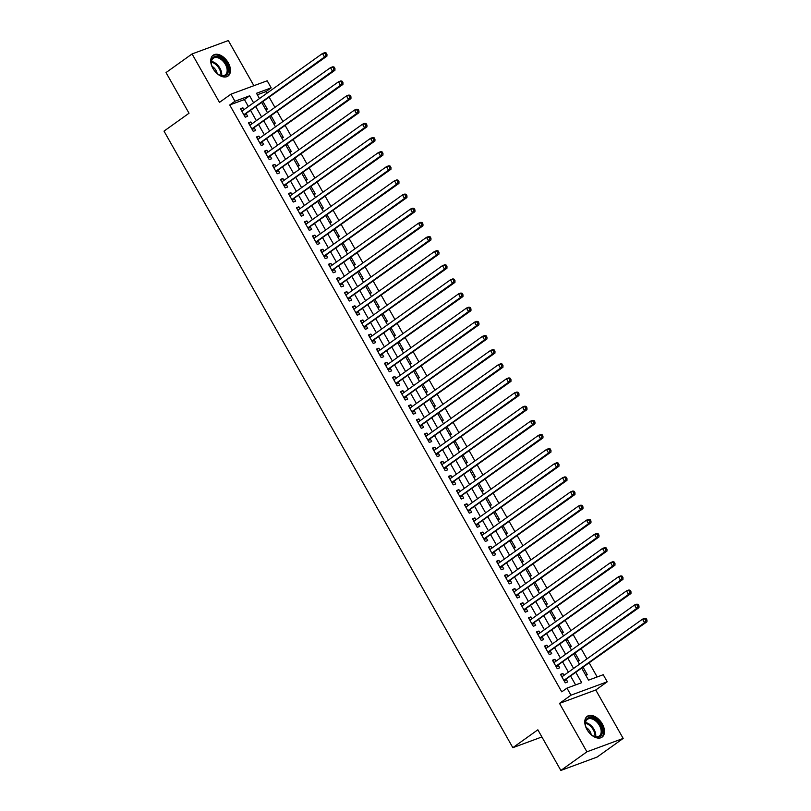 <?xml version="1.0" encoding="UTF-8"?>
<svg xmlns="http://www.w3.org/2000/svg" width="811" height="811" viewBox="0 0 811 811"><rect width="100%" height="100%" fill="white"/><g stroke="black" fill="none" stroke-linecap="round" stroke-linejoin="round"><path stroke-width="1.22" d="M602.279 723.909A12.783 7.978 54.4 0 0 587.205 716.336A12.783 7.978 54.4 0 0 586.992 729.555A12.783 7.978 54.4 0 0 602.076 737.138A12.783 7.978 54.4 0 0 602.279 723.909M228.246 62.812A12.783 7.978 54.4 0 0 213.161 55.229A12.783 7.978 54.4 0 0 212.958 68.459A12.783 7.978 54.4 0 0 228.043 76.031A12.783 7.978 54.4 0 0 228.246 62.812M581.852 668.355L588.533 680.145L603.232 674.722L607.226 681.787L570.964 695.189L566.97 688.113L581.669 682.68L575.952 672.583M595.771 689.989L559.509 703.38L586.911 751.817L560.857 770.45L597.119 757.058L623.172 738.426L595.771 689.989L607.226 681.787M253.884 85.702L228.327 40.55L192.075 53.942L219.477 102.379L230.932 94.177L267.194 80.786L271.198 87.852L256.499 93.285L259.479 98.567M266.931 93.245L265.988 91.582L271.198 87.852M597.17 676.952L589.303 663.033M586.961 658.897L581.294 648.891M578.953 644.755L573.296 634.749M570.954 630.613L565.297 620.608M562.956 616.472L557.299 606.466M554.957 602.33L549.29 592.324M546.949 588.188L541.292 578.182M538.95 574.046L533.293 564.04M530.952 559.904L525.295 549.899M522.953 545.762L517.296 535.767M514.955 531.621L509.288 521.625M506.946 517.479L501.289 507.483M498.947 503.337L493.291 493.341M490.949 489.195L485.292 479.2M482.95 475.064L477.284 465.058M474.942 460.922L469.285 450.916M466.943 446.78L461.287 436.774M458.945 432.638L453.288 422.632M450.946 418.496L445.29 408.491M442.948 404.354L437.281 394.349M434.939 390.213L429.283 380.207M426.941 376.071L421.284 366.065M418.942 361.929L413.286 351.923M410.944 347.787L405.277 337.781M402.935 333.645L397.278 323.64M394.937 319.504L389.28 309.498M386.938 305.362L381.282 295.356M378.94 291.22L373.283 281.224M370.941 277.078L365.274 267.083M362.933 262.936L357.276 252.941M354.934 248.795L349.277 238.799M346.936 234.653L341.279 224.657M338.937 220.511L333.27 210.515M330.929 206.379L325.272 196.374M322.93 192.237L317.273 182.232M314.932 178.096L309.275 168.09M306.933 163.954L301.276 153.948M298.935 149.812L293.268 139.806M290.926 135.67L285.269 125.664M282.927 121.528L277.271 111.523M274.929 107.387L269.272 97.381M586.911 751.817L623.172 738.426M560.857 770.45L537.855 729.799L512.846 747.681L164.015 131.118L189.024 113.236L166.022 72.574L192.075 53.942M563.969 675.34L562.915 673.465L560.462 674.367L565.267 682.852L567.71 681.95L566.311 679.476M555.971 661.198L554.917 659.323L552.463 660.225L557.258 668.71L559.712 667.808L558.313 665.334M547.972 647.056L546.908 645.181L544.465 646.083L549.26 654.568L551.713 653.666L550.314 651.192M539.974 632.915L538.909 631.039L536.456 631.941L541.261 640.426L543.715 639.524L542.306 637.051M531.965 618.773L530.911 616.897L528.458 617.8L533.263 626.285L535.706 625.382L534.307 622.909M523.967 604.631L522.913 602.755L520.459 603.658L525.254 612.143L527.708 611.241L526.309 608.767M515.968 590.489L514.904 588.614L512.461 589.526L517.256 598.001L519.709 597.099L518.31 594.625M507.97 576.347L506.905 574.472L504.462 575.384L509.257 583.869L511.711 582.957L510.312 580.483M499.961 562.205L498.907 560.33L496.454 561.242L501.259 569.727L503.702 568.815L502.303 566.342M491.963 548.064L490.908 546.188L488.455 547.101L493.26 555.586L495.703 554.673L494.304 552.2M483.964 533.922L482.91 532.046L480.457 532.959L485.252 541.444L487.705 540.532L486.306 538.058M475.966 519.78L474.901 517.905L472.458 518.817L477.253 527.302L479.706 526.39L478.308 523.916M467.967 505.638L466.903 503.773L464.45 504.675L469.255 513.16L471.708 512.258L470.299 509.774M459.959 491.496L458.904 489.631L456.451 490.533L461.256 499.018L463.699 498.116L462.3 495.633M451.96 477.355L450.906 475.489L448.453 476.392L453.248 484.877L455.701 483.974L454.302 481.491M443.962 463.213L442.897 461.347L440.454 462.25L445.249 470.735L447.702 469.833L446.303 467.359M435.963 449.071L434.899 447.206L432.445 448.108L437.251 456.593L439.704 455.691L438.305 453.217M427.955 434.929L426.9 433.064L424.447 433.966L429.252 442.451L431.695 441.549L430.296 439.075M419.956 420.787L418.902 418.922L416.448 419.824L421.254 428.309L423.697 427.407L422.298 424.934M411.958 406.656L410.903 404.78L408.45 405.682L413.245 414.168L415.698 413.265L414.299 410.792M403.959 392.514L402.895 390.638L400.452 391.541L405.247 400.026L407.7 399.124L406.301 396.65M395.961 378.372L394.896 376.497L392.443 377.399L397.248 385.884L399.701 384.982L398.292 382.508M387.952 364.23L386.898 362.355L384.444 363.257L389.25 371.742L391.693 370.84L390.294 368.366M379.953 350.088L378.899 348.213L376.446 349.115L381.241 357.6L383.694 356.698L382.295 354.225M371.955 335.947L370.891 334.071L368.447 334.973L373.242 343.459L375.696 342.556L374.297 340.083M363.957 321.805L362.892 319.929L360.439 320.842L365.244 329.317L367.697 328.414L366.298 325.941M355.948 307.663L354.894 305.788L352.44 306.7L357.245 315.185L359.689 314.273L358.29 311.799M347.949 293.521L346.895 291.646L344.442 292.558L349.247 301.043L351.69 300.131L350.291 297.657M339.951 279.379L338.886 277.504L336.443 278.416L341.238 286.901L343.692 285.989L342.293 283.515M331.952 265.238L330.888 263.362L328.445 264.274L333.24 272.76L335.693 271.847L334.294 269.374M323.954 251.096L322.89 249.22L320.436 250.133L325.241 258.618L327.695 257.705L326.286 255.232M315.945 236.954L314.891 235.089L312.438 235.991L317.243 244.476L319.686 243.574L318.287 241.09M307.947 222.812L306.893 220.947L304.439 221.849L309.234 230.334L311.688 229.432L310.289 226.948M299.948 208.67L298.884 206.805L296.441 207.707L301.236 216.192L303.689 215.29L302.29 212.817M291.95 194.528L290.885 192.663L288.432 193.565L293.237 202.051L295.691 201.148L294.292 198.675M283.941 180.387L282.887 178.521L280.434 179.424L285.239 187.909L287.682 187.006L286.283 184.533M275.943 166.245L274.888 164.38L272.435 165.282L277.24 173.767L279.683 172.865L278.285 170.391M267.944 152.103L266.88 150.238L264.437 151.14L269.232 159.625L271.685 158.723L270.286 156.249M259.946 137.971L258.881 136.096L256.438 136.998L261.233 145.483L263.687 144.581L262.288 142.107M251.947 123.83L250.883 121.954L248.43 122.856L253.235 131.341L255.688 130.439L254.279 127.966M265.744 109.627L267.285 109.059L263.149 101.76M273.743 123.769L275.284 123.201L271.158 115.902M281.741 137.911L283.282 137.343L279.156 130.044M289.74 152.052L291.281 151.485L287.155 144.176M297.749 166.194L299.289 165.616L295.153 158.317M305.747 180.336L307.288 179.758L303.152 172.459M313.745 194.478L315.286 193.9L311.16 186.601M321.744 208.62L323.285 208.042L319.159 200.743M329.742 222.751L331.293 222.184L327.157 214.885M337.751 236.893L339.292 236.325L335.156 229.026M345.75 251.035L347.29 250.467L343.165 243.168M353.748 265.177L355.289 264.609L351.163 257.31M361.747 279.319L363.287 278.751L359.161 271.452M369.755 293.46L371.296 292.893L367.16 285.594M377.754 307.602L379.295 307.034L375.158 299.735M385.752 321.744L387.293 321.176L383.167 313.877M393.751 335.886L395.292 335.318L391.166 328.019M401.749 350.028L403.3 349.46L399.164 342.161M409.758 364.169L411.299 363.602L407.163 356.303M417.756 378.311L419.297 377.744L415.171 370.445M425.755 392.453L427.296 391.885L423.17 384.586M433.753 406.595L435.294 406.027L431.168 398.728M441.762 420.737L443.303 420.169L439.167 412.86M449.76 434.878L451.301 434.301L447.165 427.002M457.759 449.02L459.3 448.442L455.174 441.143M465.757 463.162L467.298 462.584L463.172 455.285M473.756 477.294L475.307 476.726L471.171 469.427M481.764 491.436L483.305 490.868L479.169 483.569M489.763 505.577L491.304 505.01L487.178 497.711M497.761 519.719L499.302 519.152L495.176 511.853M505.76 533.861L507.301 533.293L503.175 525.994M513.769 548.003L515.309 547.435L511.173 540.136M521.767 562.145L523.308 561.577L519.172 554.278M529.765 576.286L531.306 575.719L527.18 568.42M537.764 590.428L539.305 589.861L535.179 582.562M545.762 604.57L547.313 604.002L543.177 596.703M553.771 618.712L555.312 618.144L551.176 610.845M561.77 632.854L563.31 632.286L559.184 624.987M569.768 646.996L571.309 646.428L567.183 639.129M577.767 661.137L579.307 660.57L575.181 653.271M265.988 91.582L257.34 94.775M585.775 675.279L587.316 674.711L583.18 667.412M248.369 106.515L244.425 99.55L229.726 104.984L561.759 691.844L566.97 688.113M575.617 684.92L570.741 676.303M568.399 672.167L562.743 662.161M560.401 658.025L554.744 648.019M552.403 643.883L546.736 633.878M544.394 629.741L538.737 619.746M536.395 615.6L530.739 605.604M528.397 601.458L522.74 591.462M520.398 587.316L514.732 577.32M512.39 573.174L506.733 563.179M504.391 559.043L498.735 549.037M496.393 544.901L490.736 534.895M488.394 530.759L482.738 520.753M480.396 516.617L474.729 506.611M472.387 502.475L466.73 492.47M464.389 488.334L458.732 478.328M456.39 474.192L450.734 464.186M448.392 460.05L442.725 450.044M440.383 445.908L434.726 435.902M432.385 431.766L426.728 421.761M424.386 417.624L418.729 407.619M416.388 403.483L410.731 393.477M408.389 389.341L402.722 379.335M400.381 375.199L394.724 365.193M392.382 361.057L386.725 351.062M384.384 346.915L378.727 336.92M376.385 332.774L370.718 322.778M368.376 318.632L362.72 308.636M360.378 304.49L354.721 294.494M352.38 290.358L346.723 280.353M344.381 276.216L338.724 266.211M336.383 262.075L330.716 252.069M328.374 247.933L322.717 237.927M320.375 233.791L314.719 223.785M312.377 219.649L306.72 209.643M304.378 205.507L298.712 195.502M296.37 191.366L290.713 181.36M288.371 177.224L282.715 167.218M280.373 163.082L274.716 153.076M272.374 148.94L266.718 138.934M264.376 134.798L258.709 124.793M256.367 120.657L250.711 110.651M243.939 109.688L242.884 107.812L240.431 108.715L245.236 117.2L247.679 116.297L246.28 113.824M512.846 747.681L541.9 736.946M559.509 703.38L570.964 695.189M229.726 104.984L234.937 101.253L230.932 94.177M261.821 102.703L267.488 112.709M269.83 116.845L275.487 126.851M277.828 130.987L283.485 140.992M285.827 145.128L291.484 155.134M293.825 159.27L299.492 169.276M301.834 173.412L307.491 183.418M309.832 187.554L315.489 197.56M317.831 201.696L323.488 211.701M325.829 215.838L331.496 225.843M333.828 229.979L339.495 239.985M341.836 244.121L347.493 254.117M349.835 258.263L355.492 268.259M357.833 272.405L363.49 282.4M365.832 286.547L371.499 296.542M373.841 300.688L379.497 310.684M381.839 314.82L387.496 324.826M389.838 328.962L395.494 338.968M397.836 343.104L403.503 353.109M405.835 357.245L411.501 367.251M413.843 371.387L419.5 381.393M421.842 385.529L427.498 395.535M429.84 399.671L435.497 409.677M437.839 413.813L443.505 423.818M445.847 427.955L451.504 437.96M453.846 442.096L459.502 452.102M461.844 456.238L467.501 466.244M469.843 470.38L475.51 480.386M477.841 484.522L483.508 494.528M485.85 498.664L491.507 508.669M493.848 512.805L499.505 522.801M501.847 526.947L507.504 536.943M509.845 541.089L515.512 551.085M517.854 555.231L523.511 565.226M525.852 569.373L531.509 579.368M533.851 583.504L539.508 593.51M541.849 597.646L547.516 607.652M549.848 611.788L555.515 621.794M557.856 625.93L563.513 635.936M565.855 640.072L571.512 650.077M573.853 654.213L579.51 664.219M253.579 102.794L249.636 95.82L234.937 101.253M573.61 668.446L567.953 658.441M565.612 654.305L559.945 644.299M557.613 640.163L551.946 630.157M549.605 626.021L543.948 616.015M541.606 611.879L535.949 601.874M533.608 597.737L527.951 587.732M525.609 583.596L519.942 573.59M517.6 569.454L511.944 559.448M509.602 555.312L503.945 545.306M501.603 541.17L495.947 531.164M493.605 527.028L487.938 517.023M485.607 512.887L479.94 502.881M477.598 498.745L471.941 488.739M469.599 484.603L463.943 474.597M461.601 470.461L455.944 460.466M453.602 456.319L447.936 446.324M445.594 442.177L439.937 432.182M437.595 428.036L431.939 418.04M429.597 413.894L423.94 403.898M421.598 399.762L415.931 389.756M413.6 385.62L407.933 375.615M405.591 371.479L399.935 361.473M397.593 357.337L391.936 347.331M389.594 343.195L383.938 333.189M381.596 329.053L375.929 319.047M373.587 314.911L367.93 304.906M365.589 300.769L359.932 290.764M357.59 286.628L351.933 276.622M349.592 272.486L343.925 262.48M341.593 258.344L335.926 248.338M333.585 244.202L327.928 234.197M325.586 230.06L319.929 220.055M317.588 215.919L311.931 205.913M309.589 201.777L303.922 191.781M301.58 187.635L295.924 177.639M293.582 173.493L287.925 163.498M285.584 159.351L279.927 149.356M277.585 145.21L271.918 135.214M269.576 131.078L263.92 121.072M261.578 116.936L255.921 106.93M244.425 99.55L249.636 95.82M240.776 109.323L242.884 107.812M248.774 123.465L250.883 121.954M256.773 137.606L258.881 136.096M264.771 151.748L266.88 150.238M272.78 165.89L274.888 164.38M280.778 180.032L282.887 178.521M288.777 194.164L290.885 192.663M296.775 208.305L298.884 206.805M304.784 222.447L306.893 220.947M312.782 236.589L314.891 235.089M320.781 250.731L322.89 249.22M328.779 264.873L330.888 263.362M336.778 279.014L338.886 277.504M344.787 293.156L346.895 291.646M352.785 307.298L354.894 305.788M360.783 321.44L362.892 319.929M368.782 335.582L370.891 334.071M376.791 349.723L378.899 348.213M384.789 363.865L386.898 362.355M392.788 378.007L394.896 376.497M400.786 392.149L402.895 390.638M408.785 406.291L410.903 404.78M416.793 420.433L418.902 418.922M424.792 434.574L426.9 433.064M432.79 448.716L434.899 447.206M440.789 462.848L442.897 461.347M448.797 476.99L450.906 475.489M456.796 491.131L458.904 489.631M464.794 505.273L466.903 503.773M472.793 519.415L474.901 517.905M480.791 533.557L482.91 532.046M488.8 547.699L490.908 546.188M496.798 561.841L498.907 560.33M504.797 575.982L506.905 574.472M512.795 590.124L514.904 588.614M520.804 604.266L522.913 602.755M528.802 618.408L530.911 616.897M536.801 632.55L538.909 631.039M544.799 646.691L546.908 645.181M552.798 660.833L554.917 659.323M560.807 674.975L562.915 673.465M243.969 114.969L326.934 56.141L324.481 57.044L243.837 114.726M325.971 54.742L324.481 57.044L322.484 53.506L324.937 52.603L326.154 52.968L325.17 53.323L325.971 54.742L326.955 54.378L326.154 52.968M241.83 111.188L322.484 53.506L325.17 53.323M245.449 114.422A1.642 1.267 -110.3 0 0 245.115 114.797L244.506 115.912M326.934 56.141L326.955 54.378M213.151 68.671A11.06 6.904 -125.6 0 1 211.407 64.008A11.06 6.904 -125.6 0 1 216.091 56.375A11.06 6.904 -125.6 0 1 226.381 63.785A11.06 6.904 -125.6 0 1 227.354 74.024A11.06 6.904 -125.6 0 1 219.173 74.855A11.06 6.904 -125.6 0 1 213.151 68.671M218.929 74.713A10.239 6.387 54.4 0 0 225.205 74.936A10.239 6.387 54.4 0 0 225.377 64.343A10.239 6.387 54.4 0 0 213.293 58.27A10.239 6.387 54.4 0 0 211.468 64.282M217.145 73.456A7.289 4.552 54.4 0 0 216 70.425A7.289 4.552 54.4 0 0 212.076 66.38M227.252 76.487A12.702 7.928 54.4 0 0 227.364 63.42A12.702 7.928 54.4 0 0 212.472 55.827M585.816 720.29A11.06 6.904 -125.6 0 1 596.835 720.442A11.06 6.904 -125.6 0 1 601.792 734.381A11.06 6.904 -125.6 0 1 593.206 735.962A11.06 6.904 -125.6 0 1 585.451 725.115A11.06 6.904 -125.6 0 1 585.816 720.29M592.963 735.82A10.239 6.387 54.4 0 0 599.238 736.033A10.239 6.387 54.4 0 0 600.677 734.229A10.239 6.387 54.4 0 0 597.352 722.581A10.239 6.387 54.4 0 0 587.326 719.377A10.239 6.387 54.4 0 0 585.887 721.182A10.239 6.387 54.4 0 0 585.501 725.389M591.178 734.563A7.289 4.552 54.4 0 0 586.11 727.477M601.286 737.594A12.702 7.928 54.4 0 0 602.968 735.425A12.702 7.928 54.4 0 0 598.903 721.04A12.702 7.928 54.4 0 0 586.505 716.934M251.968 129.111L334.933 70.283L332.49 71.186L251.836 128.868M333.98 68.884L332.49 71.186L330.482 67.648L332.936 66.745L334.152 67.11L333.179 67.465L333.98 68.884L334.953 68.519L334.152 67.11M249.829 125.33L330.482 67.648L333.179 67.465M253.448 128.564A1.642 1.267 -110.3 0 0 253.123 128.939L252.505 130.054M334.933 70.283L334.953 68.519M259.966 143.253L342.931 84.425L340.488 85.327L259.834 143.01M341.978 83.026L340.488 85.327L338.491 81.789L340.934 80.887L342.151 81.252L341.178 81.607L341.978 83.026L342.952 82.661L342.151 81.252M257.837 139.472L338.491 81.789L341.178 81.607M261.446 142.706A1.642 1.267 -110.3 0 0 261.122 143.081L260.503 144.196M342.931 84.425L342.952 82.661M267.975 157.395L350.94 98.567L348.487 99.469L267.833 157.152M349.977 97.168L348.487 99.469L346.49 95.931L348.933 95.029L350.159 95.394L349.176 95.749L349.977 97.168L350.96 96.803L350.159 95.394M265.836 153.614L346.49 95.931L349.176 95.749M269.455 156.847A1.642 1.267 -110.3 0 0 269.12 157.222L268.512 158.338M350.94 98.567L350.96 96.803M275.973 171.526L358.938 112.699L356.485 113.611L275.831 171.293M357.975 111.31L356.485 113.611L354.488 110.073L356.941 109.171L358.158 109.536L357.175 109.891L357.975 111.31L358.959 110.945L358.158 109.536M273.834 167.755L354.488 110.073L357.175 109.891M277.453 170.979A1.642 1.267 -110.3 0 0 277.119 171.364L276.51 172.479M358.938 112.699L358.959 110.945M283.972 185.668L366.937 126.84L364.484 127.753L283.84 185.435M365.974 125.452L364.484 127.753L362.487 124.215L364.94 123.313L366.156 123.677L365.173 124.032L365.974 125.452L366.957 125.087L366.156 123.677M281.833 181.897L362.487 124.215L365.173 124.032M285.452 185.121A1.642 1.267 -110.3 0 0 285.117 185.506L284.509 186.621M366.937 126.84L366.957 125.087M291.97 199.81L374.935 140.982L372.492 141.895L291.838 199.577M373.983 139.593L372.492 141.895L370.485 138.357L372.938 137.454L374.155 137.809L373.182 138.174L373.983 139.593L374.956 139.228L374.155 137.809M289.841 196.039L370.485 138.357L373.182 138.174M293.45 199.263A1.642 1.267 -110.3 0 0 293.126 199.648L292.507 200.763M374.935 140.982L374.956 139.228M299.969 213.952L382.944 155.124L380.491 156.036L299.837 213.719M381.981 153.735L380.491 156.036L378.494 152.498L380.937 151.596L382.163 151.951L381.18 152.316L381.981 153.735L382.964 153.37L382.163 151.951M297.84 210.181L378.494 152.498L381.18 152.316M301.459 213.405A1.642 1.267 -110.3 0 0 301.124 213.79L300.516 214.905M382.944 155.124L382.964 153.37M307.977 228.094L390.943 169.266L388.489 170.178L307.835 227.861M389.979 167.877L388.489 170.178L386.492 166.64L388.945 165.738L390.162 166.093L389.179 166.458L389.979 167.877L390.963 167.512L390.162 166.093M305.838 224.323L386.492 166.64L389.179 166.458M309.457 227.546A1.642 1.267 -110.3 0 0 309.123 227.932L308.515 229.047M390.943 169.266L390.963 167.512M315.976 242.236L398.941 183.408L396.488 184.31L315.844 242.002M397.978 182.019L396.488 184.31L394.491 180.782L396.944 179.87L398.16 180.235L397.177 180.6L397.978 182.019L398.961 181.654L398.16 180.235M313.837 238.464L394.491 180.782L397.177 180.6M317.456 241.688A1.642 1.267 -110.3 0 0 317.121 242.073L316.513 243.188M398.941 183.408L398.961 181.654M323.974 256.377L406.94 197.549L404.496 198.452L323.842 256.144M405.987 196.15L404.496 198.452L402.489 194.924L404.942 194.011L406.159 194.376L405.186 194.741L405.987 196.15L406.96 195.796L406.159 194.376M321.835 252.606L402.489 194.924L405.186 194.741M325.454 255.83A1.642 1.267 -110.3 0 0 325.13 256.215L324.512 257.33M406.94 197.549L406.96 195.796M331.973 270.519L414.938 211.691L412.495 212.594L331.841 270.286M413.985 210.292L412.495 212.594L410.498 209.066L412.941 208.153L414.157 208.518L413.184 208.883L413.985 210.292L414.958 209.937L414.157 208.518M329.844 266.748L410.498 209.066L413.184 208.883M333.453 269.972A1.642 1.267 -110.3 0 0 333.128 270.357L332.51 271.472M414.938 211.691L414.958 209.937M339.981 284.661L422.947 225.833L420.493 226.735L339.839 284.428M421.984 224.434L420.493 226.735L418.496 223.207L420.939 222.295L422.166 222.66L421.183 223.025L421.984 224.434L422.967 224.079L422.166 222.66M337.842 280.89L418.496 223.207L421.183 223.025M341.461 284.114A1.642 1.267 -110.3 0 0 341.127 284.499L340.519 285.614M422.947 225.833L422.967 224.079M347.98 298.803L430.945 239.975L428.492 240.877L347.838 298.56M429.982 238.576L428.492 240.877L426.495 237.349L428.948 236.437L430.165 236.802L429.181 237.167L429.982 238.576L430.965 238.221L430.165 236.802M345.841 295.032L426.495 237.349L429.181 237.167M349.46 298.255A1.642 1.267 -110.3 0 0 349.125 298.641L348.517 299.756M430.945 239.975L430.965 238.221M355.978 312.945L438.944 254.117L436.49 255.019L355.847 312.701M437.981 252.718L436.49 255.019L434.493 251.481L436.947 250.579L438.163 250.944L437.18 251.309L437.981 252.718L438.964 252.363L438.163 250.944M353.839 309.173L434.493 251.481L437.18 251.309M357.458 312.397A1.642 1.267 -110.3 0 0 357.124 312.772L356.516 313.898M438.944 254.117L438.964 252.363M363.977 327.086L446.942 268.259L444.499 269.161L363.845 326.843M445.989 266.86L444.499 269.161L442.492 265.623L444.945 264.721L446.162 265.085L445.188 265.45L445.989 266.86L446.962 266.495L446.162 265.085M361.848 323.315L442.492 265.623L445.188 265.45M365.457 326.539A1.642 1.267 -110.3 0 0 365.132 326.914L364.514 328.039M446.942 268.259L446.962 266.495M371.975 341.228L454.951 282.4L452.497 283.303L371.844 340.985M453.988 281.001L452.497 283.303L450.5 279.765L452.943 278.862L454.17 279.227L453.187 279.592L453.988 281.001L454.971 280.636L454.17 279.227M369.846 337.457L450.5 279.765L453.187 279.592M373.465 340.681A1.642 1.267 -110.3 0 0 373.131 341.056L372.523 342.181M454.951 282.4L454.971 280.636M379.984 355.37L462.949 296.542L460.496 297.444L379.842 355.127M461.986 295.143L460.496 297.444L458.499 293.906L460.952 293.004L462.169 293.369L461.185 293.734L461.986 295.143L462.969 294.778L462.169 293.369M377.845 351.599L458.499 293.906L461.185 293.734M381.464 354.823A1.642 1.267 -110.3 0 0 381.129 355.198L380.521 356.323M462.949 296.542L462.969 294.778M387.982 369.512L470.948 310.684L468.494 311.586L387.851 369.269M469.985 309.285L468.494 311.586L466.497 308.048L468.951 307.146L470.167 307.511L469.184 307.876L469.985 309.285L470.968 308.92L470.167 307.511M385.843 365.731L466.497 308.048L469.184 307.876M389.462 368.964A1.642 1.267 -110.3 0 0 389.128 369.34L388.52 370.465M470.948 310.684L470.968 308.92M395.981 383.654L478.946 324.826L476.503 325.728L395.849 383.41M477.993 323.427L476.503 325.728L474.496 322.19L476.949 321.288L478.166 321.653L477.192 322.008L477.993 323.427L478.966 323.062L478.166 321.653M393.842 379.872L474.496 322.19L477.192 322.008M397.461 383.106A1.642 1.267 -110.3 0 0 397.137 383.481L396.518 384.596M478.946 324.826L478.966 323.062M403.979 397.795L486.945 338.968L484.502 339.87L403.848 397.552M485.992 337.569L484.502 339.87L482.504 336.332L484.948 335.43L486.174 335.795L485.191 336.149L485.992 337.569L486.965 337.204L486.174 335.795M401.85 394.014L482.504 336.332L485.191 336.149M405.459 397.248A1.642 1.267 -110.3 0 0 405.135 397.623L404.517 398.738M486.945 338.968L486.965 337.204M411.988 411.937L494.953 353.109L492.5 354.012L411.846 411.694M493.99 351.71L492.5 354.012L490.503 350.474L492.946 349.571L494.173 349.936L493.189 350.291L493.99 351.71L494.974 351.345L494.173 349.936M409.849 408.156L490.503 350.474L493.189 350.291M413.468 411.39A1.642 1.267 -110.3 0 0 413.134 411.765L412.525 412.88M494.953 353.109L494.974 351.345M419.986 426.079L502.952 367.251L500.499 368.153L419.845 425.836M501.989 365.852L500.499 368.153L498.501 364.615L500.955 363.713L502.171 364.078L501.188 364.433L501.989 365.852L502.972 365.487L502.171 364.078M417.847 422.298L498.501 364.615L501.188 364.433M421.467 425.532A1.642 1.267 -110.3 0 0 421.132 425.907L420.524 427.022M502.952 367.251L502.972 365.487M427.985 440.211L510.95 381.383L508.497 382.295L427.853 439.978M509.987 379.994L508.497 382.295L506.5 378.757L508.953 377.855L510.17 378.22L509.196 378.575L509.987 379.994L510.971 379.629L510.17 378.22M425.846 436.44L506.5 378.757L509.196 378.575M429.465 439.663A1.642 1.267 -110.3 0 0 429.131 440.049L428.522 441.164M510.95 381.383L510.971 379.629M435.983 454.353L518.949 395.525L516.506 396.437L435.852 454.119M517.996 394.136L516.506 396.437L514.498 392.899L516.952 391.997L518.168 392.352L517.195 392.717L517.996 394.136L518.969 393.771L518.168 392.352M433.855 450.581L514.498 392.899L517.195 392.717M437.464 453.805A1.642 1.267 -110.3 0 0 437.139 454.19L436.521 455.306M518.949 395.525L518.969 393.771M443.982 468.494L526.957 409.667L524.504 410.579L443.85 468.261M525.994 408.278L524.504 410.579L522.507 407.041L524.95 406.139L526.177 406.493L525.193 406.858L525.994 408.278L526.978 407.913L526.177 406.493M441.853 464.723L522.507 407.041L525.193 406.858M445.472 467.947A1.642 1.267 -110.3 0 0 445.138 468.332L444.529 469.447M526.957 409.667L526.978 407.913M451.991 482.636L534.956 423.808L532.503 424.721L451.849 482.403M533.993 422.419L532.503 424.721L530.506 421.183L532.959 420.28L534.175 420.635L533.192 421L533.993 422.419L534.976 422.055L534.175 420.635M449.852 478.865L530.506 421.183L533.192 421M453.471 482.089A1.642 1.267 -110.3 0 0 453.136 482.474L452.528 483.589M534.956 423.808L534.976 422.055M459.989 496.778L542.954 437.95L540.501 438.863L459.857 496.545M541.991 436.561L540.501 438.863L538.504 435.325L540.957 434.422L542.174 434.777L541.19 435.142L541.991 436.561L542.975 436.196L542.174 434.777M457.85 493.007L538.504 435.325L541.19 435.142M461.469 496.231A1.642 1.267 -110.3 0 0 461.135 496.616L460.526 497.731M542.954 437.95L542.975 436.196M467.988 510.92L550.953 452.092L548.51 452.994L467.856 510.687M550 450.693L548.51 452.994L546.502 449.466L548.956 448.554L550.172 448.919L549.199 449.284L550 450.693L550.973 450.338L550.172 448.919M465.859 507.149L546.502 449.466L549.199 449.284M469.468 510.372A1.642 1.267 -110.3 0 0 469.143 510.758L468.525 511.873M550.953 452.092L550.973 450.338M475.986 525.062L558.951 466.234L556.508 467.136L475.854 524.829M557.998 464.835L556.508 467.136L554.511 463.608L556.954 462.696L558.181 463.061L557.198 463.426L557.998 464.835L558.972 464.48L558.181 463.061M473.857 521.291L554.511 463.608L557.198 463.426M477.466 524.514A1.642 1.267 -110.3 0 0 477.142 524.899L476.523 526.015M558.951 466.234L558.972 464.48M483.995 539.203L566.96 480.376L564.507 481.278L483.853 538.97M565.997 478.977L564.507 481.278L562.51 477.75L564.953 476.838L566.179 477.203L565.196 477.567L565.997 478.977L566.98 478.622L566.179 477.203M481.856 535.432L562.51 477.75L565.196 477.567M485.475 538.656A1.642 1.267 -110.3 0 0 485.14 539.041L484.532 540.156M566.96 480.376L566.98 478.622M491.993 553.345L574.958 494.517L572.505 495.42L491.851 553.112M573.995 493.118L572.505 495.42L570.508 491.892L572.961 490.979L574.178 491.344L573.195 491.709L573.995 493.118L574.979 492.764L574.178 491.344M489.854 549.574L570.508 491.892L573.195 491.709M493.473 552.798A1.642 1.267 -110.3 0 0 493.139 553.183L492.53 554.298M574.958 494.517L574.979 492.764M499.992 567.487L582.957 508.659L580.504 509.561L499.86 567.244M581.994 507.26L580.504 509.561L578.507 506.034L580.96 505.121L582.176 505.486L581.203 505.851L581.994 507.26L582.977 506.905L582.176 505.486M497.853 563.716L578.507 506.034L581.203 505.851M501.472 566.94A1.642 1.267 -110.3 0 0 501.137 567.325L500.529 568.44M582.957 508.659L582.977 506.905M507.99 581.629L590.955 522.801L588.512 523.703L507.858 581.386M590.002 521.402L588.512 523.703L586.505 520.165L588.958 519.263L590.175 519.628L589.202 519.993L590.002 521.402L590.976 521.047L590.175 519.628M505.861 577.858L586.505 520.165L589.202 519.993M509.47 581.082A1.642 1.267 -110.3 0 0 509.146 581.457L508.527 582.582M590.955 522.801L590.976 521.047M515.989 595.771L598.964 536.943L596.511 537.845L515.857 595.527M598.001 535.544L596.511 537.845L594.514 534.307L596.957 533.405L598.183 533.77L597.2 534.135L598.001 535.544L598.984 535.179L598.183 533.77M513.86 592L594.514 534.307L597.2 534.135M517.479 595.223A1.642 1.267 -110.3 0 0 517.144 595.598L516.536 596.724M598.964 536.943L598.984 535.179M523.997 609.913L606.963 551.085L604.509 551.987L523.855 609.669M605.999 549.686L604.509 551.987L602.512 548.449L604.965 547.547L606.182 547.912L605.199 548.277L605.999 549.686L606.983 549.321L606.182 547.912M521.858 606.141L602.512 548.449L605.199 548.277M525.477 609.365A1.642 1.267 -110.3 0 0 525.143 609.74L524.535 610.865M606.963 551.085L606.983 549.321M531.996 624.054L614.961 565.226L612.508 566.129L531.864 623.811M613.998 563.827L612.508 566.129L610.511 562.591L612.964 561.688L614.18 562.053L613.197 562.418L613.998 563.827L614.981 563.463L614.18 562.053M529.857 620.283L610.511 562.591L613.197 562.418M533.476 623.507A1.642 1.267 -110.3 0 0 533.141 623.882L532.533 625.007M614.961 565.226L614.981 563.463M539.994 638.196L622.96 579.368L620.516 580.27L539.862 637.953M622.007 577.969L620.516 580.27L618.509 576.733L620.962 575.83L622.179 576.195L621.206 576.56L622.007 577.969L622.98 577.604L622.179 576.195M537.865 634.415L618.509 576.733L621.206 576.56M541.474 637.649A1.642 1.267 -110.3 0 0 541.15 638.024L540.532 639.149M622.96 579.368L622.98 577.604M547.993 652.338L630.968 593.51L628.515 594.412L547.861 652.095M630.005 592.111L628.515 594.412L626.518 590.874L628.961 589.972L630.188 590.337L629.204 590.692L630.005 592.111L630.978 591.746L630.188 590.337M545.864 648.557L626.518 590.874L629.204 590.692M549.473 651.791A1.642 1.267 -110.3 0 0 549.148 652.166L548.53 653.281M630.968 593.51L630.978 591.746M556.001 666.48L638.967 607.652L636.513 608.554L555.859 666.236M638.004 606.253L636.513 608.554L634.516 605.016L636.959 604.114L638.186 604.479L637.203 604.834L638.004 606.253L638.987 605.888L638.186 604.479M553.862 662.699L634.516 605.016L637.203 604.834M557.481 665.932A1.642 1.267 -110.3 0 0 557.147 666.307L556.539 667.423M638.967 607.652L638.987 605.888M564 680.622L646.965 621.794L644.512 622.696L563.858 680.378M646.002 620.395L644.512 622.696L642.515 619.158L644.968 618.256L646.185 618.621L645.201 618.975L646.002 620.395L646.985 620.03L646.185 618.621M561.861 676.84L642.515 619.158L645.201 618.975M565.48 680.074A1.642 1.267 -110.3 0 0 565.145 680.449L564.537 681.564M646.965 621.794L646.985 620.03M244.091 115.182L245.115 114.797M211.448 61.433A10.239 6.387 -125.6 0 1 219.943 68.225A10.239 6.387 -125.6 0 1 221.616 75.646M220.896 75.494A9.904 6.184 54.4 0 0 219.223 68.661A9.904 6.184 54.4 0 0 211.367 62.163M585.491 722.54A10.239 6.387 -125.6 0 1 595.649 736.753M594.929 736.601A9.904 6.184 54.4 0 0 585.4 723.27M252.089 129.324L253.123 128.939M260.088 143.466L261.122 143.081M268.086 157.608L269.12 157.222M276.095 171.75L277.119 171.364M284.093 185.881L285.117 185.506M292.092 200.023L293.126 199.648M300.09 214.165L301.124 213.79M308.099 228.307L309.123 227.932M316.097 242.448L317.121 242.073M324.096 256.59L325.13 256.215M332.094 270.732L333.128 270.357M340.093 284.874L341.127 284.499M348.101 299.016L349.125 298.641M356.1 313.158L357.124 312.772M364.098 327.299L365.132 326.914M372.097 341.441L373.131 341.056M380.106 355.583L381.129 355.198M388.104 369.725L389.128 369.34M396.103 383.867L397.137 383.481M404.101 398.008L405.135 397.623M412.1 412.15L413.134 411.765M420.108 426.292L421.132 425.907M428.107 440.434L429.131 440.049M436.105 454.565L437.139 454.19M444.104 468.707L445.138 468.332M452.112 482.849L453.136 482.474M460.111 496.991L461.135 496.616M468.109 511.133L469.143 510.758M476.108 525.275L477.142 524.899M484.106 539.416L485.14 539.041M492.115 553.558L493.139 553.183M500.113 567.7L501.137 567.325M508.112 581.842L509.146 581.457M516.11 595.984L517.144 595.598M524.119 610.125L525.143 609.74M532.117 624.267L533.141 623.882M540.116 638.409L541.15 638.024M548.114 652.551L549.148 652.166M556.113 666.693L557.147 666.307M564.121 680.834L565.145 680.449"/></g></svg>
